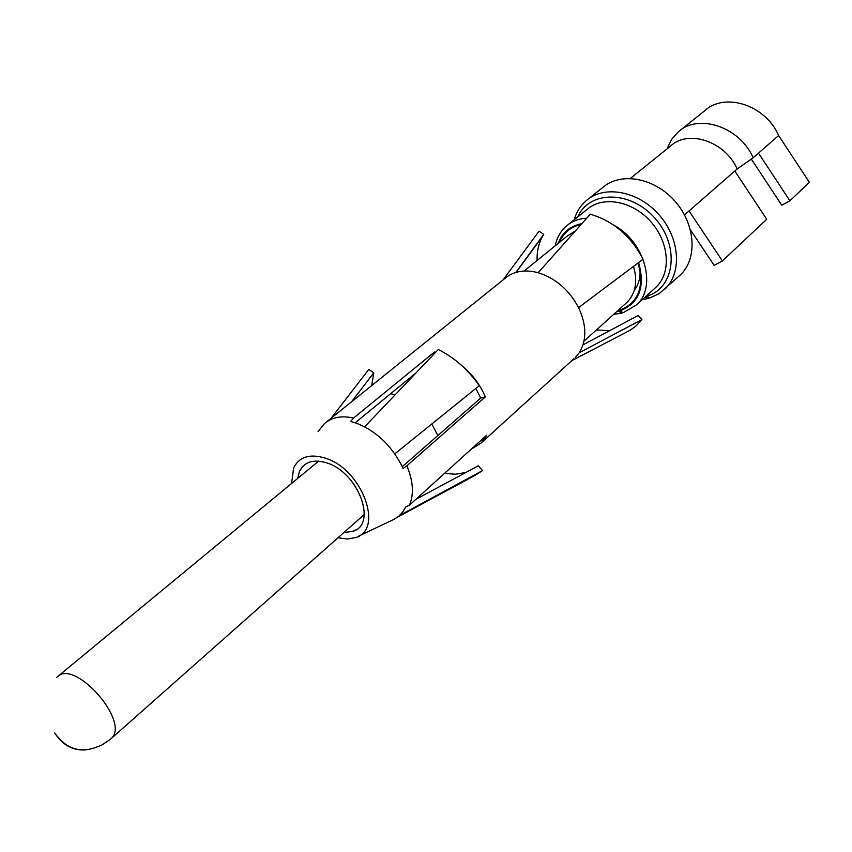 <?xml version="1.0" encoding="UTF-8"?>
<svg xmlns="http://www.w3.org/2000/svg" width="852" height="852" viewBox="0 0 852 852"><rect width="100%" height="100%" fill="white"/><g stroke="black" fill="none" stroke-linecap="round" stroke-linejoin="round"><path stroke-width="1.28" d="M680.152 130.388L704.679 110.792C724.679 91.867 765.682 105.062 778.621 135.532L809.4 182.392L789.9 200.784L781.763 205.215L751.326 159.079M684.507 214.896L737.161 168.973L753.157 157.801L778.621 135.532M667.393 148.078L671.685 139.291L678.022 132.081C698.118 113.007 739.792 126.724 753.157 157.801M630.395 178.398L670.556 146.065C688.267 129.131 725.233 141.411 737.161 168.973M588.508 198.825L602.662 187.568C620.437 171.795 653.931 177.504 674.56 200.774C695.434 223.831 697.841 258.252 680.61 274.695L678.895 276.261M645.337 296.922L647.967 298.541L648.617 298.093M85.509 749.909C72.793 750.708 62.537 745.053 54.73 732.954C64.922 747.523 77.692 752.657 93.049 748.354L93.156 748.322M618.275 310.224L618.776 311.236L616.624 311.715M622.194 312.833L621.64 313.185L618.776 311.236M646.498 295.868L649.586 298.072L659.065 293.727L680.61 274.695M613.855 225.194C644.676 241.521 657.148 286.9 636.614 304.856L623.089 312.78L620.075 310.873L619.212 309.382M390.653 393.699L395.136 394.817M431.783 423.998L437.875 435.564M640.022 270.031C640.427 278.061 638.51 284.813 634.282 290.287M734.818 171.028L766.736 219.284L722.4 260.957L714.125 265.355L690.461 229.902M689.044 210.934L722.4 260.957M758.493 153.136L789.9 200.784M364.667 426.809L438.301 349.501C454.404 357.616 468.078 369.672 479.325 385.647L394.806 453.839M297.678 478.451L299.51 471.262C304.42 461.731 313.461 458.94 326.635 462.86C358.277 472.146 377.755 524.491 352.781 531.35L343.92 532.532M355.199 422.773L416 372.91M318.02 431.719L324.516 423.54C331.822 417.256 341.514 415.425 353.58 418.034L434.467 352.025L434.541 353.452M371.696 385.594L373.772 372.814L351.557 401.793M358.937 535.983L393.784 519.432L398.885 516.131L403.017 511.647L405.658 507.025L409.429 505.172L486.726 435.138L481.135 442.997L573.854 358.798M402.261 466.704L480.698 398.065L475.863 388.437M337.999 537.761L347.328 539.028L355.572 537.591C384.486 529.625 361.823 468.792 325.07 458.057C309.819 453.53 299.35 456.768 293.674 467.748L291.586 483.478M409.429 505.172C414.104 494.224 413.241 481.092 406.851 465.788L403.092 468.557L401.367 464.851C390.152 443.956 374.688 429.909 354.964 422.698L350.619 421.484L353.58 418.034M326.412 422.017L504.874 278.455C513.319 271.341 524.065 269.339 537.09 272.427L538.176 272.725L590.276 214.193C613.323 221.03 630.917 236.036 643.068 259.21L578.572 307.604C586.677 325.123 586.9 340.172 579.232 352.739L641.929 319.585L638.148 315.485L583.024 344.858M515.854 272.416L543.736 234.375L539.05 231.19L503.106 279.871M537.069 260.51C536.824 251.468 538.666 243.395 542.586 236.302L543.736 234.375M471.284 449.121L481.135 442.997M406.851 465.788L485.342 396.883L480.698 398.065M485.342 396.883L483.478 392.751C478.142 382.047 470.762 372.867 461.337 365.22M435.66 352.281L434.467 352.025M331.13 418.225L368.81 369.395L373.772 372.814M399.726 515.385L482.551 470.592L478.291 465.788L415.851 499.347M482.551 470.592L474.127 475.906L397.682 517.079M465.778 472.519L455.543 474.202L444.435 473.446M609.531 330.725L596.421 329.926M578.71 353.516L575.334 357.446M538.176 272.725C555.632 278.274 569.104 289.904 578.572 307.604M571.916 360.556L630.267 330.171L636.071 325.965L641.929 319.585M574.184 219.805C576.453 212.052 580.457 205.673 586.197 200.667C603.993 184.841 637.743 190.763 658.649 214.353C679.789 237.719 682.377 272.448 665.114 288.924M577.858 216.866C589.328 190.071 631.119 190.252 655.369 218.74C680.162 246.75 674.667 288.413 646.679 296.187M568.273 224.545L587.039 209.496C602.63 195.534 632.28 200.774 650.64 221.488C669.193 242.011 671.504 272.523 656.285 286.943L636.614 304.856M555.153 245.855C556.857 237.751 560.563 231.18 566.282 226.153C571.852 221.339 578.668 218.687 586.719 218.197M558.198 243.384C562.32 232.468 570.201 225.897 581.852 223.661M638.585 262.576C645.422 287.028 639.245 303.131 620.075 310.873M618.456 310.575L617.668 310.778M559.285 242.5C563.364 232.82 570.627 226.834 581.075 224.534M638.063 262.97C644.623 286.9 638.521 302.652 619.745 310.224M524.097 271.021L567.613 235.759L575.249 231.073M633.515 266.378C637.828 281.33 635.677 293.312 627.061 302.3L584.014 341.109M56.828 677.265L56.935 677.17C74.305 657.765 131.016 722.155 111.069 738.673L110.227 739.408M642.387 299.606L647.744 298.594M577.549 224.662L577.305 225.514M613.696 314.345L621.406 313.238M93.038 748.344L101.303 745.34L109.951 739.653L364.273 514.501M57.883 676.381L318.648 461.134M299.51 471.262L303.046 466.097M352.781 531.35L355.667 529.987M516.131 272.342L542.586 236.302"/></g></svg>
